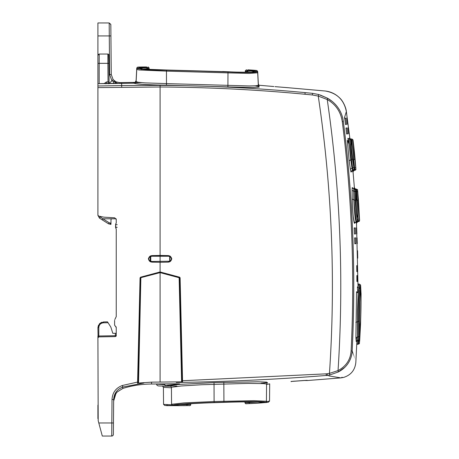 <?xml version="1.0" encoding="UTF-8"?>
<svg xmlns="http://www.w3.org/2000/svg" width="459" height="459" viewBox="0 0 459 459"><rect width="100%" height="100%" fill="white"/><g stroke="black" fill="none" stroke-linecap="round" stroke-linejoin="round"><path stroke-width="0.69" d="M338.346 108.129L338.317 108.083C341.02 112.099 342.689 116.552 343.326 121.44C353.005 197.697 355.949 274.212 352.168 350.986C357.045 366.38 357.045 366.38 352.173 350.986C351.921 355.461 350.601 359.535 348.215 363.201C345.759 366.907 342.443 369.834 338.277 371.968L344.755 367.372M288.562 87.755L325.23 91.002C336.986 93.022 344.026 99.878 346.356 111.571L344.376 118.015M307.467 380.534L340.905 377.895L328.742 375.869M112.627 435.78L111.726 436.05A1.635 1.635 0 0 0 113.362 434.426L113.666 399.479C114.056 393.323 117.143 389.169 122.932 387.023L143.902 383.007L138.543 383.058L151.562 382.146L181.603 381.859L176.267 382.462C226.35 381.773 276.358 379.438 326.286 375.468L327.256 375.628M181.603 381.859L179.13 277.729L180.106 277.804L182.579 381.922L182.229 381.986M341.703 377.35L342.466 377.39M334.02 376.741C346.734 377.728 346.734 377.728 334.02 376.741M348.358 362.983L348.633 362.541M160.088 382.095L160.088 255.451L151.849 255.594L168.321 255.594L160.088 255.451L160.088 86.992C208.506 87.267 256.822 89.689 305.028 94.256L312.401 94.967L318.248 96.086L327.233 99.517C335.718 104.371 340.733 111.726 342.276 121.572C351.95 197.766 354.893 274.218 351.112 350.934C350.504 359.649 346.149 366.207 338.042 370.602L338.277 371.968L329.769 374.963L327.256 375.37L327.244 373.729L326.165 373.838L326.286 375.468M137.912 383.282L137.562 383.276L140.064 277.804L140.879 277.104L140.064 277.804M151.562 382.146L151.573 384.022L176.176 383.816C179.762 383.822 180.662 383.931 178.89 384.137L166.674 385.445L170.886 386.094L165.825 385.732L164.873 385.118L164.488 383.948M178.201 383.827L178.89 384.137M164.586 384.608L156.473 384.126L157.116 385.445L158.516 385.95L171.006 386.214L163.002 386.191M171.425 387.803L163.41 387.333L162.417 385.91M261.039 383.294L267.494 382.634L266.576 384.04L263.718 383.621L248.038 383.397L201.765 384.734L181.242 385.979L171.419 387.27L170.409 385.818L176.904 386.059M266.34 401.648L269.536 401.091L269.685 383.867L266.57 384.453M307.169 380.31L291.058 381.469M301.741 380.654L303.904 380.5M97.916 36.037L97.916 22.95L109.185 22.95L97.916 22.95L97.916 35.922L109.276 35.922L109.185 22.95L110.82 24.574L110.923 35.922L109.276 35.922L109.609 74.513L111.876 80.698L113.574 81.656L113.585 83.607M97.916 85.976L97.916 83.641L115.347 83.326L121.658 83.372L121.652 85.569L97.916 85.976L97.916 85.414L97.916 87.606L160.088 86.992L160.099 85.363C208.524 85.638 256.839 88.053 305.046 92.615L312.55 93.343C329.453 90.228 329.453 90.228 312.55 93.343L318.615 94.502M97.916 78.741L97.916 66.957M97.916 63.686L97.916 35.922M115.989 228.381L115.588 224.658L115.588 227.308L117.206 227.308M98.794 422.963L102.3 436.05L111.726 436.05L111.818 422.963L98.794 422.963L98.197 420.731L97.916 337.864L98.88 336.883L115.278 336.596L115.347 335.718L116.242 335.615L116.242 327.634L115.421 326.217L115.938 326.682M116.242 316.664L116.242 229.27L115.915 228.289A1.635 1.635 0 0 1 115.588 227.308A1.635 1.635 0 0 0 115.915 228.289M116.242 316.618L114.825 319.51M115.083 325.959L114.607 324.8L114.607 320.33M114.716 325.397L114.607 324.857M115.852 336.395A0.981 0.981 0 0 0 116.029 336.223A0.981 0.981 0 0 1 115.852 336.395A0.981 0.981 0 0 0 116.242 335.615A0.981 0.981 0 0 1 116.242 335.649L115.278 336.596M97.916 418.614L97.916 405.142M98.083 337.313L97.916 327.651L98.496 325.138M97.916 337.864L97.916 336.04M332.236 101.439L327.525 98.226L327.233 99.517C340.326 189.498 343.929 279.864 338.042 370.602L329.453 373.374L329.769 374.963M351.112 350.934L352.168 350.986C357.045 366.38 357.045 366.38 352.168 350.986C355.954 274.207 353.005 197.691 343.326 121.44L342.276 121.572M170.077 256.139L170.541 256.518M170.983 257.046L171.218 257.453M171.419 257.987L171.373 259.903M171.218 260.282L170.891 260.815M170.541 261.217L169.824 261.745M137.918 383.162L140.42 277.787L160.088 272.623L179.13 277.729L179.297 277.104L160.088 271.957L179.503 277.156L179.756 277.787L182.223 381.865M179.624 277.19L180.106 277.804M160.088 271.957L140.552 277.19M138.543 383.058L140.879 277.104L144.384 276.163M117.143 392.026L115.926 393.57L113.654 401.068L114.429 396.593L115.467 394.315L117.148 392.026L122.857 388.423C132.037 385.543 141.607 384.074 151.573 384.022L179.412 383.902M171.718 404.798L163.553 404.368L163.404 387.344M254.745 403.3L265.239 402.388L266.048 402.044L266.427 401.258L253.959 400.667L214.078 401.51L183.95 402.91L171.568 404.281L171.419 387.27M113.666 399.479L112.019 399.468L111.818 422.963L113.459 422.974L113.448 424.328L113.459 423.078M115.989 223.585L115.915 223.676A1.635 1.635 0 0 0 116.156 223.223A1.635 1.635 0 0 1 115.915 223.676L116.242 222.695L115.915 223.676A1.635 1.635 0 0 0 115.588 224.658L116.242 222.695A1.635 1.635 0 0 1 116.236 222.833A1.635 1.635 0 0 0 116.242 222.695L116.242 219.448L114.693 217.813L103.86 217.159L98.702 216.114L97.916 215.151L97.916 87.606M116.242 219.448A1.635 1.635 0 0 0 116.104 218.8A1.635 1.635 0 0 1 116.242 219.448M115.915 223.676A1.635 1.635 0 0 0 115.588 224.658L117.206 224.658M101.772 322.235L99.557 323.635L97.916 327.651L98.811 327.548C99.081 324.708 100.636 323.125 103.476 322.803L108.06 322.723L110.843 327.089L112.799 333.309L116.242 333.309L115.347 333.309L115.347 335.718L98.811 336.005L98.88 336.883L98.335 337.061M150.093 256.145L149.623 256.524M149.175 257.069L148.963 257.442M148.756 257.981L148.802 259.903M148.957 260.282L149.278 260.815M149.634 261.217L150.351 261.745M115.421 326.217L116.081 326.928M116.161 327.129L116.242 327.634M98.811 335.971L98.88 336.883M99.557 323.635L103.545 321.925L107.509 321.857L108.06 322.723M119.581 82.62L135.003 82.385L119.581 82.62L116.047 81.851L113.149 79.665L109.087 83.446M109.609 74.513L111.262 74.513L113.149 79.665L111.262 74.513L110.923 35.922M327.244 373.729L329.453 373.374C335.718 280.541 331.983 188.11 318.248 96.086L318.689 94.52L327.525 98.226L320.29 95.019M327.525 98.226C331.955 100.733 335.552 104.021 338.317 108.083M312.401 94.967L312.55 93.343M168.321 261.481L168.321 262.141L160.088 262.284L151.849 262.141L151.854 261.481L169.962 261.228L169.991 256.518C171.792 258.107 171.786 259.674 169.962 261.228L169.681 261.819C171.97 259.88 171.982 257.918 169.71 255.933L168.321 255.594L168.321 256.242L151.854 256.242L151.849 255.594L150.466 255.933L151.849 255.594M111.726 436.05A1.635 1.635 0 0 0 113.362 434.426L113.08 435.327M134.963 83.09L135.95 81.863M151.854 261.481L150.77 261.223L150.495 261.819C148.205 259.88 148.194 257.918 150.466 255.933L150.185 256.518C148.383 258.107 148.389 259.674 150.208 261.228L150.495 261.819C147.66 258.52 147.827 258.991 150.46 255.933L150.747 256.512L151.854 256.242M97.916 85.414L97.916 83.808M103.476 322.803L103.545 321.925M133.334 82.413L133.328 83.205L134.447 83.182M144.654 67.852L145.05 67.674C137.109 68.052 137.666 68.414 137.499 68.431L136.759 69.412L138.991 69.963L166.468 71.128L166.468 83.601L144.975 82.884L138.4 82.293L136.116 81.668L135.675 82.74L134.51 83.182C133.603 83.997 149.077 85.001 166.451 85.15L166.468 83.601L249.472 85.953L256.047 85.753L258.337 85.265L259.083 86.487L255.147 85.81M258.268 83.957L258.337 83.928C258.87 85.15 259.255 85.638 259.49 85.385L258.337 85.254L257.683 72.797L249.22 73.406L227.98 72.878L227.911 86.912L166.451 85.15M141.59 82.631L136.386 82.74M277.563 86.86L289.21 87.795M275.004 86.642L286.714 87.612M120.178 82.609L120.183 83.395M117.871 83.406L115.341 82.327L116.029 81.84L119.587 82.614L119.753 83.4M115.341 83.578L115.341 82.327L113.574 81.656L114.572 81.002L113.149 79.665M168.321 256.242L169.991 256.518L169.71 255.933C172.354 259.002 172.509 258.515 169.681 261.819L168.321 262.141L169.681 261.819L169.71 255.933L168.321 255.594M135.99 82.213L135.118 83.027M136.581 82.092C135.204 81.495 135.204 81.375 136.587 81.731M102.868 218.782L102.208 219.844L108.571 223.843L109.19 222.758L102.868 218.782L116.098 218.782M97.939 215.351L97.916 215.151A0.981 0.981 0 0 0 98.702 216.114A0.981 0.981 0 0 1 97.916 215.151L98.18 215.822M98.295 215.925L98.668 216.109M106.821 83.636L97.916 83.636L97.916 55.344L97.916 63.405L99.167 63.336L97.916 63.405M121.664 82.58L121.658 83.372L109.362 83.59M141.16 68.758L139.077 68.919M145.159 67.823L145.555 67.645L145.09 67.674C128.193 68.236 142.565 70.015 166.474 70.198L166.468 71.128L227.98 72.878L228.025 71.954L166.474 70.066M255.594 72.212L253.46 71.925M256.168 71.552L257.683 71.472L258.337 83.911M144.964 66.968L137.344 67.232L136.759 68.087L138.113 68.242M186.434 405.618L188.798 405.578C190.015 405.854 190.669 405.515 190.76 404.574L187.335 404.586L186.652 405.561C162.652 405.928 181.546 403.662 214.106 402.675L214.106 402.675C190.72 403.231 172.303 405.24 176.256 405.045L176.348 404.993M261.641 402.21L261.739 402.256C261.051 401.814 242.972 401.648 223.929 402.359L214.106 402.675L223.929 402.359C257.591 401.189 275.87 402.319 249.644 403.547L248.944 402.572C243.603 402.841 243.695 402.847 249.226 402.595M136.185 80.365L134.969 82.723M97.916 215.34L99.448 218.111L108.571 223.843L110.958 224.348L110.969 223.063L110.958 224.348L110.315 224.348L110.235 223.063L109.19 222.758M111.652 218.782L110.998 219.431L110.969 223.063L110.235 223.063M108.399 54.196L107.859 54.036A0.981 0.981 0 0 1 108.84 55.005L108.909 63.382L108.668 54.466M109.087 83.59L108.909 63.382L107.882 63.336L107.859 54.036L99.224 54.036L97.916 55.344M108.932 65.488L109.058 80.21M249.828 70.847L249.409 70.64C266.306 72.166 251.928 73.13 228.025 71.954M249.53 69.946L249.403 69.923C259.157 70.548 259.157 70.749 249.403 70.531L249.736 70.675M108.8 83.756L106.39 83.498L106.436 81.949L104.032 83.641M109.076 81.966L108.049 81.92L108.094 83.469L108.605 83.601M144.751 67.685L145.09 67.674M247.085 70.806L247.894 69.837C245.858 69.711 245.858 69.711 247.894 69.837C245.858 69.711 245.858 69.711 247.894 69.837C255.99 70.37 255.984 70.543 247.889 70.37L247.889 70.634C262.376 72 249.254 72.809 228.031 71.765L166.479 70.009C145.239 69.848 132.094 68.293 146.587 67.754L146.587 67.484C138.492 67.203 138.486 67.025 146.582 66.957C148.618 66.945 148.618 66.945 146.582 66.957C148.618 66.945 148.618 66.945 146.582 66.957L145.612 66.962M136.759 68.087L136.116 80.336L136.759 68.087L137.344 67.232L145.09 66.957C135.342 67.025 135.342 67.232 145.09 67.565M99.224 54.036L99.167 63.336L107.882 63.336L108.049 81.92L106.436 81.949M99.178 58.287L99.178 57.868M98.501 54.254A1.308 1.308 0 0 0 98.134 54.615A1.308 1.308 0 0 1 98.501 54.254M143.059 69.028L147.339 68.724L146.587 67.754M247.074 72.235L247.08 71.604L251.165 72.132M247.889 70.634L247.08 71.604C244.733 71.386 244.733 71.294 247.08 71.34M106.39 83.658L105.713 83.785M346.975 127.929L345.954 128.055L346.66 133.988L347.681 133.862L346.975 127.929L345.954 128.055M345.501 124.395L346.539 124.4L345.518 124.527L344.72 118.233L345.742 118.106L344.761 118.56M346.539 124.4L345.742 118.106M354.818 243.769L354.612 237.894L355.65 237.854L355.857 243.723L354.818 243.769M354.463 233.952L355.501 233.958L354.463 233.998L354.205 227.905L355.243 227.865L354.222 228.238M355.501 233.958L355.243 227.865M348.714 133.735L348.008 127.803L348.347 127.757L348.008 127.803L348.347 127.757L349.058 133.689L348.714 133.735M347.566 124.228L347.916 124.228L347.572 124.274L346.774 117.98L347.113 117.934L346.786 118.089M347.916 124.228L347.113 117.934M356.924 243.683L356.718 237.808L357.062 237.796L357.268 243.672L356.924 243.683M356.568 233.901L356.913 233.901L356.568 233.918L356.31 227.819L356.654 227.807L356.316 227.934M356.913 233.901L356.654 227.807M356.901 281.499L356.867 275.538L357.515 275.532L357.55 281.493L356.901 281.499M356.827 271.63L357.475 271.636L356.827 271.642L356.746 265.623L357.395 265.618L356.746 265.836M357.475 271.636L357.395 265.618M357.739 258.159L357.561 250.74M358.657 339.453L358.359 336.895L357.521 336.906L357.446 312.436L358.095 294.03L358.582 288.9L359.024 288.2L357.435 286.921L357.756 292.848L356.545 291.723L355.903 337.778L357.521 336.906L357.55 339.471L357.693 340.389L357.911 339.465M352.862 171.7L354.468 170.255C352.908 171.121 352.374 171.62 352.856 171.752L354.428 170.255L354.193 169.13M352.3 145.193L351.95 139.025L350.974 139.02L350.94 139.37M353.654 167.524L352.684 168.178L351.474 159.755L349.959 142.869L350.154 139.014L349.173 139.002L347.893 138.279L348.96 143.799L347.285 140.265L349.161 160.851L350.774 159.755L351.99 168.183L350.383 169.268L350.992 172.045L352.604 170.266L351.99 168.183L352.684 168.178L353.051 170.266L352.604 170.266L353.16 170.266L354.13 169.193L353.723 159.089C353.235 150.248 351.227 136.512 350.94 140.443C350.808 144.579 351.313 150.793 352.437 159.095L354.13 169.193M349.173 139.002L348.932 142.875L350.774 159.755L352.437 159.095M351.221 171.264L351.101 172.045L352.604 170.266M355.668 189.51L355.691 189.125L356.568 189.131L357.033 199.917L358.003 200.417L357.584 191.719L356.109 191.219M357.75 220.722L357.928 221.594C356.396 222.426 355.868 222.873 356.345 222.936L356.35 222.839M352.237 187.593L353.849 189.108L353.694 191.196L352.082 190.382L352.237 187.593L353.849 189.108L354.727 189.114L355.082 207.824C355.605 216.206 356.144 220.796 356.689 221.605L354.778 222.368M352.242 199.395L352.242 199.074L353.855 199.906L354.193 207.824C354.83 216.206 355.478 220.802 356.138 221.611L354.526 223.326L353.246 216.258M358.686 284.523L359.345 287.925M358.766 340.337L358.726 340.962L359.695 340.463C358.967 346.057 359.988 342.448 358.422 344.175L358.726 340.962L356.895 341.203M358.089 340.383L357.624 344.181L356.758 344.439L358.422 344.175L359.391 343.234L360.499 323.371M346.62 133.655L347.681 133.862M354.807 243.431L355.857 243.723M348.702 133.621L349.058 133.689M356.918 243.574L357.268 243.672M356.901 281.287L357.55 281.493M355.834 322.396L359.271 320.961C359.047 308.425 359.908 288.097 360.533 288.912C361.17 288.149 361.153 308.431 360.602 320.956L359.799 336.361C359.506 340.412 359.351 340.417 359.328 336.367L358.359 336.895L358.336 309.257L358.605 299.377L359.558 287.925L358.881 287.919M354.428 170.255L355.88 169.182L355.088 159.084C354.308 150.277 352.719 136.484 352.896 140.471L355.88 169.182M355.622 167.506L354.652 168.16L354.876 170.249L355.845 169.182M356.712 189.137L357.538 190.043L357.584 191.719M357.768 191.696L357.768 191.707C357.177 188.362 358.244 190.462 356.62 189.131L355.742 189.125L354.193 187.966M357.538 190.043L358.45 200.422L357.59 190.043L356.568 189.131M358.009 217.027L358.473 221.588L357.928 221.594L356.304 223.309L356.356 222.816M356.161 191.621L356.167 191.667C356.15 189.831 355.719 188.982 354.882 189.114L353.849 189.108M355.696 190.026L354.727 189.114L355.696 190.026L355.765 200.405L353.855 199.906L353.694 191.196L355.605 191.701M358.043 283.914L359.558 284.167L361.067 293.221L360.608 323.113M358.238 344.175L357.441 344.187M355.794 167.529L355.082 159.055M353.051 170.266L354.021 169.193M357.102 200.342L355.851 190.026M360.011 327.525L359.506 337.503L359.879 327.525M355.828 168.321L355.18 161.763L355.828 168.321M354.055 168.533L353.642 163.8M353.453 163.909L353.39 161.786L353.723 163.8M353.476 164.179L353.987 168.533M357.791 192.734L357.768 192.419L357.768 192.734M357.768 192.419L357.94 196.062M357.739 192.407L357.968 196.062M356.092 192.258L355.754 190.938L356.213 197.508L356.092 192.258L355.794 192.258M359.483 321.174L359.919 297.059M351.399 147.563L352.529 157.994M353.952 166.445L354.021 167.151M353.734 163.909L353.528 162.916M353.791 164.701L353.682 164.219M356.109 202.895L356.775 213.814M356.173 193.354L355.874 193.354M359.529 334.703L359.575 333.865M359.661 330.514L359.718 329.499M353.562 164.173L353.602 164.54M353.814 166.846L353.86 167.26M356.161 195.597L356.098 193.359L356.081 195.597M267.39 382.674L266.679 382.112L257.872 381.796L214.026 382.64L179.985 384.355L171.196 385.25L170.513 385.858M182.55 380.735L326.165 373.838M112.019 399.468C112.461 392.537 115.932 387.872 122.444 385.468L122.857 388.423C132.209 385.526 141.779 384.063 151.573 384.022L151.568 384.022M223.837 382.318L223.929 402.164L214.106 402.48L214.026 382.64M122.444 385.468L137.591 382.072M122.851 388.423L117.148 392.026M98.811 327.548L98.811 336.005L97.916 336.108M121.658 83.372L133.328 83.205L121.658 83.366M258.951 86.412L259.134 87.107L253.035 87.468L227.911 86.912M259.433 85.374L258.383 85.563M252.817 87.474L253.925 87.451M257.436 87.296L258.951 87.141M121.669 87.199L121.652 85.569L160.099 85.363M287.965 87.715L286.852 87.623M305.046 92.615L305.028 94.256M183.244 405.63L166.537 405.653L167.323 404.746M214.106 402.48C178.872 403.553 158.315 406.049 184.352 405.618L164.827 405.504L163.553 404.368M251.836 403.461L251.825 403.461C280.317 402.159 260.414 400.896 223.929 402.164M252.146 403.444L252.008 403.478C248.405 403.65 248.342 403.65 251.825 403.461L251.916 403.455M266.329 401.677L266.805 402.48L246.282 403.742C245.886 403.983 245.45 403.662 244.968 402.778L244.963 401.889M269.536 401.091L268.331 402.239L252.008 403.478C248.405 403.65 248.342 403.65 251.825 403.461L249.283 403.604M151.849 262.141L150.495 261.819L151.849 262.141M188.798 405.578L186.652 405.561M249.644 403.547C244.739 403.811 244.825 403.817 249.903 403.564M102.822 218.8L99.333 216.241M179.687 404.557L187.335 404.586L187.341 403.931M248.939 401.866L248.944 402.572L257.838 401.975M100.068 217.073L99.448 218.111M150.77 261.223L150.747 256.512L150.185 256.518L150.208 261.228L150.77 261.223M250.413 69.986L251.05 70.026M252.668 70.135L253.293 70.611L247.889 70.37M145.078 66.957L143.386 66.968M108.84 55.005A0.981 0.981 0 0 0 107.859 54.036M166.474 70.198L232.713 71.96M99.167 83.613L99.167 63.336M147.333 67.932L146.582 66.957M147.092 67.731L146.587 67.484M147.339 68.46C149.68 68.534 149.68 68.62 147.339 68.724C149.68 68.62 149.68 68.534 147.339 68.46M228.02 71.954L166.479 70.009L144.103 69.137L141.051 68.689L141.475 69.441M252.943 72.671L253.414 71.891C254.751 72.143 241.887 72.539 228.031 71.759L228.031 71.765M247.372 70.583L247.86 70.365C246.035 70.089 245.186 70.422 245.313 71.374L245.301 72.235L237.745 72.12M245.565 70.72L246.357 69.739M147.35 69.389L147.339 68.724M355.903 337.778L356.236 341.381M349.477 137.987L349.638 139.008M352.816 172.033L352.552 170.278M349.127 160.598L350.383 169.268M354.124 187.611L354.055 188.322M356.046 221.611L356.304 223.309M354.084 189.108L354.078 187.611L355.691 189.125M352.082 190.382L352.242 199.074C352.311 208.621 353.791 223.906 354.526 223.326L354.807 222.317M352.392 187.593L352.632 188.333M353.832 160.902L354.652 168.16L354.205 168.16M354.95 191.208L354.635 191.208M359.271 320.961L359.328 336.367M359.558 287.925L360.481 288.51L360.671 289.153L360.992 305.304L360.602 320.984M353.694 159.743L354.658 159.084M355.295 161.488L355.794 167.506C355.731 170.989 356.488 168.843 354.916 170.249M357.768 191.707L359.449 220.561L358.003 200.417M358.45 200.411L359.472 218.736C359.793 220.699 359.46 221.645 358.473 221.588L359.449 220.561M356.167 191.707L357.113 200.411C357.951 208.26 358.324 221.066 357.659 220.572C357.05 221.066 355.828 208.334 355.765 200.405M357.659 220.572L356.689 221.605C357.681 222.139 358.118 220.653 358.009 217.159L357.113 200.411M360.808 293.989C361.365 303.818 360.2 336.292 359.609 324.559C358.892 314.748 360.281 282.256 360.808 293.989L359.833 294.844M354.939 160.375C354.141 155.096 352.575 137.505 353.436 143.828C354.193 149.112 355.823 166.715 354.939 160.375L354.927 160.289M352.954 160.357C351.692 155.131 350.527 137.516 351.835 143.845C353.051 149.066 354.285 166.72 352.954 160.357L352.902 160.134M359.277 217.233L358.14 198.305L359.202 216.912M357.486 217.222C356.735 217.824 355.53 197.777 356.356 198.317C357.085 197.697 358.295 217.778 357.486 217.222L357.24 216.614M353.436 143.828L353.281 144.384M351.835 143.845L350.871 144.809M358.14 198.305L358.112 198.632M356.356 198.317L356.173 198.954M340.905 377.895L343.55 377.441M356.924 340.601L355.828 362.541C354.962 370.172 350.871 375.141 343.544 377.441M307.209 380.31L303.898 380.5L307.455 380.534M291.333 381.423L303.898 380.5M291.052 381.647L292.125 381.349M292.613 381.303L294.965 381.125M266.427 401.258L266.576 384.04M259.169 85.259L273.88 86.533M349.907 138.612L346.356 111.571C346.338 109.19 343.722 101.364 339.333 97.624C335.368 93.848 330.669 91.639 325.23 91.002M171.568 404.281L172.808 405.4L186.503 405.607M183.428 405.676L184.793 405.653M110.894 32.778L110.808 24.396L109.185 22.95M135.416 82.872L133.328 83.199M255.657 85.879L257.384 86.126M258.199 86.269L258.647 86.367M279.623 87.021L277.718 86.871M289.279 87.795L286.64 87.606M116.029 81.84L114.561 80.996M184.988 405.647L188.724 405.578M109.374 83.584L106.815 83.63M136.759 69.412L136.116 81.668M249.323 70.789L248.939 70.583L249.444 70.646C257.459 71.484 256.839 71.822 256.994 71.834L257.683 72.797M250.155 69.969L256.61 70.485L257.683 71.472M251.457 70.049L257.138 70.634M190.76 404.574L190.766 403.713M249.409 69.923L248.738 69.883L249.409 69.923M157.317 69.831L164.747 69.986M149.106 68.58L149.106 68.58C149.324 67.72 148.498 67.358 146.616 67.484L141.165 67.421M149.1 67.921L148.114 66.945M228.031 71.759L229.041 71.805M222.672 71.518L227.842 71.753M149.106 68.575L149.118 69.498M245.318 70.709L245.313 71.374M352.988 171.23L354.457 188.483M356.488 222.483L358.043 287.673M360.602 320.967L359.799 336.384C359.145 342.253 359.827 338.908 358.496 340.377L357.693 340.389C356.419 340.939 355.926 341.295 356.207 341.467L356.545 337.732M350.974 139.02C349.712 138.543 349.207 138.176 349.46 137.924M351.204 171.31L351.192 171.454C350.785 171.391 351.29 170.995 352.713 170.266M352.604 188.293L354.004 189.108M354.176 187.88C353.74 187.943 354.262 188.356 355.742 189.125M347.911 138.32L348.18 139.324M352.982 140.075L351.95 139.025L352.914 139.783L354.744 155.452M355.817 167.833L355.845 168.246M355.874 169.457L355.645 169.91M355.432 170.094L355.146 170.22M350.154 139.014L351.336 140.138C352.437 145.142 353.235 151.47 353.723 159.124L354.182 167.558C353.952 170.605 354.83 168.906 353.16 170.266M358.571 221.582L359.345 221.054L359.489 219.385L358.64 203.165M359.558 284.167L360.613 285.068L361.084 294.437L360.608 323.125L359.695 340.463M360.338 292.389L360.378 292.303C360.034 289.996 358.967 317.054 359.609 324.473L359.747 326.154M355.077 161.241L353.206 142.978M353.103 160.966L352.937 160.243C352.007 156.726 350.923 142.847 351.319 143.197L351.278 143.288M358.112 198.604L359.208 216.941M356.178 198.908L356.218 198.816C355.714 198.999 356.597 215.323 357.303 216.746L357.245 216.654"/></g></svg>
